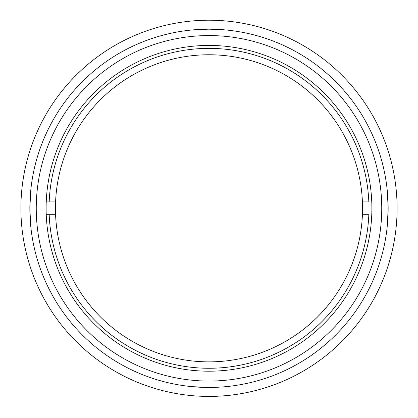 <?xml version="1.0" encoding="UTF-8"?>
<svg xmlns="http://www.w3.org/2000/svg" width="418" height="418" viewBox="0 0 418 418"><rect width="100%" height="100%" fill="white"/><g stroke="black" fill="none" stroke-linecap="round" stroke-linejoin="round"><path stroke-width="0.63" d="M49.334 198.827L49.178 201.915A159.948 159.948 0 0 1 209 48.368A159.948 159.948 0 0 1 368.822 201.915L362.416 201.915A153.552 153.552 0 0 1 209 361.868A153.552 153.552 0 0 1 55.448 208.316A153.552 153.552 0 0 1 205.802 54.795A153.552 153.552 0 0 1 362.416 214.711A153.552 153.552 0 0 1 209 361.868A153.552 153.552 0 0 1 55.584 214.711L49.178 214.711L49.334 217.804M199.511 367.981L209 368.263L218.489 367.981M29.856 208.316L30.791 226.577L29.856 208.316L30.791 190.054L29.856 208.316M387.664 195.211L388.144 208.316L387.34 191.381M387.664 221.415L388.144 208.316L387.34 225.25M195.896 386.979L209 387.455L192.066 386.655M209 387.455L222.104 386.979L209 387.455A179.144 179.144 0 0 0 388.144 208.316A179.144 179.144 0 0 0 209 29.171A179.144 179.144 0 0 0 29.856 208.316A179.144 179.144 0 0 0 209 387.455A179.144 179.144 0 0 0 388.144 208.316A179.144 179.144 0 0 0 209 29.171A179.144 179.144 0 0 0 29.856 208.316A179.144 179.144 0 0 0 209 387.455M225.934 386.655L227.261 386.525L225.934 386.655M209 29.171L222.104 29.652L209 29.171L195.896 29.652L209 29.171M225.934 29.976L227.261 30.106L225.934 29.976M192.066 29.976L190.739 30.106L192.066 29.976M209 371.2A162.884 162.884 0 0 1 67.935 126.873A162.884 162.884 0 0 1 350.065 126.873A162.884 162.884 0 0 1 209 371.2M397.1 208.316A188.1 188.1 0 0 1 114.95 371.215A188.1 188.1 0 0 1 114.95 45.416A188.1 188.1 0 0 1 397.1 208.316M362.416 214.711L368.822 214.711A159.948 159.948 0 0 1 209 368.263A159.948 159.948 0 0 1 49.178 214.711L46.241 214.711L49.178 214.711M46.241 201.915L49.178 201.915L46.241 201.915M49.178 201.915L55.584 201.915A153.552 153.552 0 0 0 55.584 214.711M55.584 201.915A153.552 153.552 0 0 1 209 54.763A153.552 153.552 0 0 1 362.416 201.915M209 381.059A172.744 172.744 0 0 1 59.398 121.941A172.744 172.744 0 0 1 358.602 121.941A172.744 172.744 0 0 1 209 381.059"/></g></svg>
